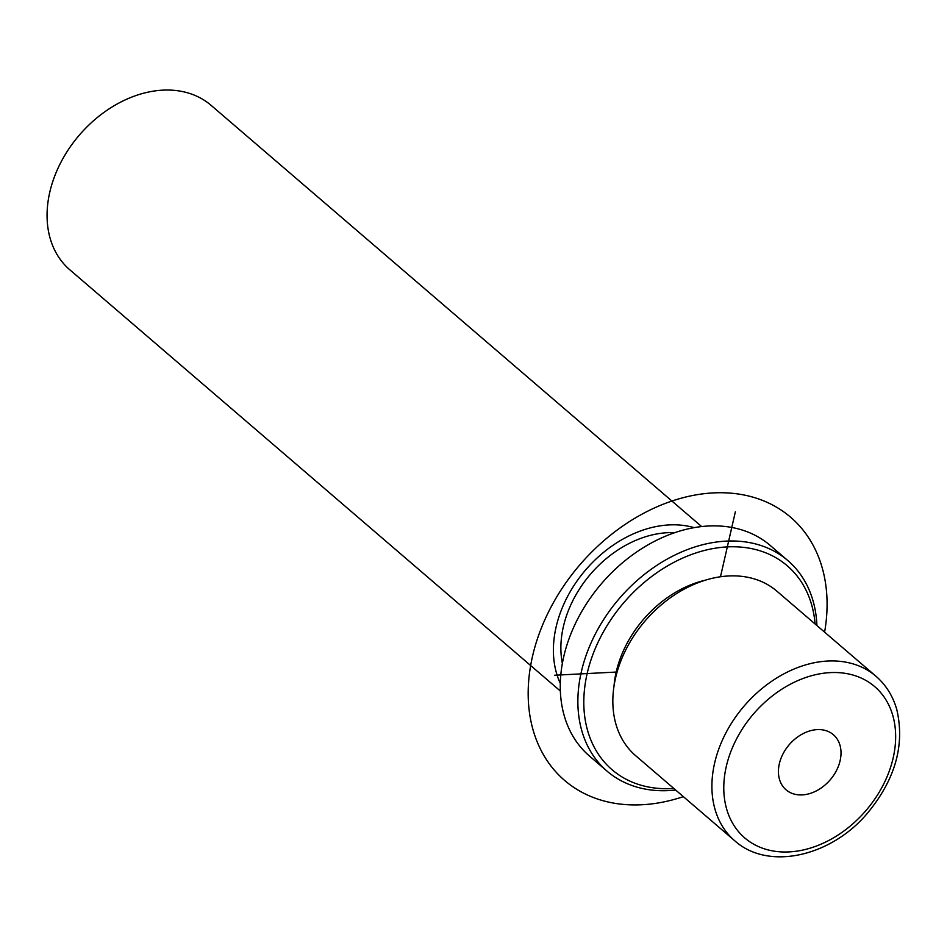 <?xml version="1.0" encoding="UTF-8"?>
<svg xmlns="http://www.w3.org/2000/svg" width="947" height="947" viewBox="0 0 947 947"><rect width="100%" height="100%" fill="white"/><g stroke="black" fill="none" stroke-linecap="round" stroke-linejoin="round"><path stroke-width="1.42" d="M875.939 676.229L776.871 591.165A108.408 80.566 130.7 0 0 662.616 603.736A108.408 80.566 130.7 0 0 615.952 724.254A108.408 80.566 130.7 0 0 635.626 755.659L734.683 840.723C768.254 871.062 831.111 856.656 867.547 813.082C895.341 779.393 905.072 744.804 896.726 709.315C892.843 695.927 885.918 684.894 875.939 676.229A108.408 80.566 130.7 0 0 761.684 688.8A108.408 80.566 130.7 0 0 715.021 809.318A108.408 80.566 130.7 0 0 734.683 840.723M705.006 580.274A99.743 74.126 130.7 0 0 613.999 686.255M674.666 532.688A99.743 74.126 130.7 0 0 562.364 663.468M694.104 527.633A108.408 80.566 130.7 0 0 590.336 564.72A108.408 80.566 130.7 0 0 556.516 673.21A108.408 80.566 130.7 0 0 560.304 683.438M701.62 526.544L211.098 105.342A108.408 80.566 130.7 0 0 96.843 117.913A108.408 80.566 130.7 0 0 50.179 238.431A108.408 80.566 130.7 0 0 69.853 269.836L560.364 691.038M786.637 747.988A36.317 26.99 -49.3 0 1 833.384 734.706A36.317 26.99 -49.3 0 1 832.804 776.528A36.317 26.99 -49.3 0 1 786.057 789.81A36.317 26.99 -49.3 0 1 786.637 747.988M815.095 623.978A134.427 99.897 130.7 0 0 811.615 604.695A134.427 99.897 130.7 0 0 670.014 564.471A134.427 99.897 130.7 0 0 587.673 730.788A134.427 99.897 130.7 0 0 673.838 788.472M816.906 625.541A138.771 103.128 130.7 0 0 813.023 600.777A138.771 103.128 130.7 0 0 787.845 560.565A138.771 103.128 130.7 0 0 641.593 576.664A138.771 103.128 130.7 0 0 581.86 730.93A138.771 103.128 130.7 0 0 607.039 771.13A138.771 103.128 130.7 0 0 675.649 790.035M787.845 560.565L770.231 545.448A138.771 103.128 130.7 0 0 623.978 561.547A138.771 103.128 130.7 0 0 564.258 715.802A138.771 103.128 130.7 0 0 589.425 756.002L607.039 771.13M616.201 672.062L554.528 675.247M720.489 576.747L735.357 511.806M683.343 796.64A173.455 128.91 -49.3 0 1 532.51 656.342A173.455 128.91 -49.3 0 1 709.043 493.198A173.455 128.91 -49.3 0 1 824.6 632.146M726.645 809.034A99.743 74.126 130.7 0 0 831.703 838.876A99.743 74.126 130.7 0 0 892.784 715.482A99.743 74.126 130.7 0 0 787.738 685.64A99.743 74.126 130.7 0 0 726.645 809.034"/></g></svg>
